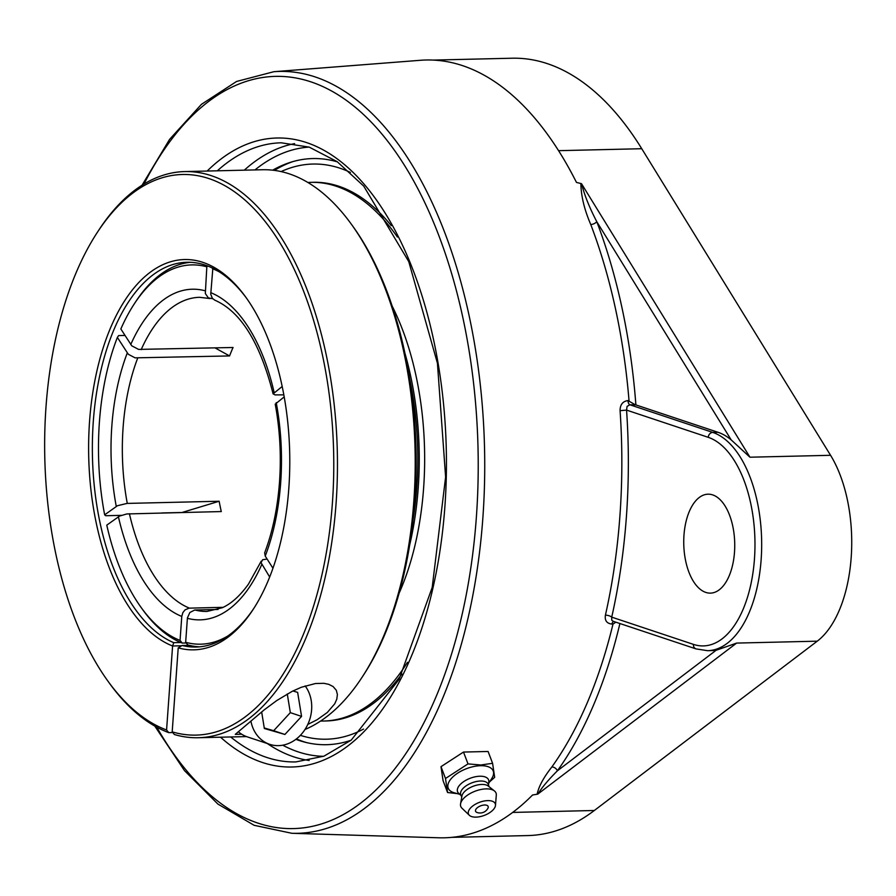 <?xml version="1.0" encoding="UTF-8"?>
<svg xmlns="http://www.w3.org/2000/svg" width="896" height="896" viewBox="0 0 896 896"><rect width="100%" height="100%" fill="white"/><g stroke="black" fill="none" stroke-linecap="round" stroke-linejoin="round"><path stroke-width="1.34" d="M537.902 794.013L736.624 643.082L716.072 650.306L557.39 770.818A4.883 3.461 35.6 0 0 551.88 766.92C543.626 777.437 538.709 786.542 537.118 794.237L537.902 794.013C541.979 787.438 548.486 779.71 557.39 770.818A393.669 202.754 -91.4 0 0 619.909 623.526M615.877 622.182L612.998 624.053A388.786 200.245 88.6 0 1 551.88 766.92M613.626 621.432A4.883 2.318 -90.8 0 0 611.923 624.064L612.998 624.053M693.403 644.37L611.722 617.142A393.165 202.496 -91.4 0 0 626.45 516.051A393.165 202.496 -91.4 0 0 626.562 410.099L708.243 437.326A105.078 54.118 88.6 0 1 754.477 558.734A105.078 54.118 88.6 0 1 693.403 644.37A4.883 4.122 108.4 0 0 696.046 648.906L613.144 621.275L611.744 620.166L611.722 617.142A4.883 1.837 12.7 0 0 605.416 615.149C604.598 620.547 606.771 623.515 611.923 624.064M708.243 437.326A4.883 4.122 -71.6 0 1 712.779 432.41L629.888 404.779L627.066 406.381L626.562 410.099L620.077 410.67A388.282 199.976 88.6 0 1 619.954 515.312A388.282 199.976 88.6 0 1 605.416 615.149M635.891 404.914A393.669 202.754 -91.4 0 0 596.758 221.637L731.158 439.858A109.962 56.638 88.6 0 0 718.01 432.286L635.891 404.914L629.888 404.779A4.883 2.318 89.2 0 1 627.939 400.568C622.709 401.318 620.088 404.69 620.077 410.67M635.141 404.701L627.939 400.568M731.158 439.858L749.952 457.206L581.627 183.904C584.45 195.104 589.49 207.682 596.758 221.637A4.883 2.374 -20.9 0 1 590.766 224.549A388.786 200.245 88.6 0 1 629.014 400.546M581.627 183.904L580.888 183.546C581.045 195.933 584.338 209.608 590.766 224.549M581.504 183.691L576.464 182.414A388.998 200.357 -91.4 0 0 462.605 65.654A388.998 200.357 -91.4 0 0 420.358 60.29L273.885 71.702L236.578 81.458L201.41 104.362L169.579 139.384L142.038 185.248M154.806 726.096L184.486 770.616L217.93 804.093L254.139 825.306L291.872 833.291L438.726 837.782A388.998 200.357 -91.4 0 0 532.56 794.987L537.746 794.136M451.528 837.368L527.699 835.576A373.878 192.562 -91.4 0 0 594.317 810.499L817.242 641.178A109.962 56.638 -91.4 0 0 851.2 557.346A109.962 56.638 -91.4 0 0 830.57 455.302L641.749 148.714A373.878 192.562 -91.4 0 0 512.176 58.218L433.182 60.088M683.973 535.237A49.482 25.491 88.6 0 1 708.075 494.189A49.482 25.491 88.6 0 1 734.507 552.082A49.482 25.491 88.6 0 1 710.416 593.13A49.482 25.491 88.6 0 1 683.973 535.237M337.512 161.907A293.16 150.987 -91.4 0 0 289.89 162.512A293.16 150.987 -91.4 0 0 272.675 170.173M295.87 739.334A293.16 150.987 -91.4 0 0 298.995 740.443A293.16 150.987 -91.4 0 0 303.576 741.832A293.16 150.987 -91.4 0 0 351.165 740.186M716.072 650.306A109.962 56.638 88.6 0 1 712.835 650.563L707.605 650.686A109.962 56.638 -91.4 0 0 761.152 559.474A109.962 56.638 -91.4 0 0 712.779 432.41L718.01 432.286M447.586 792.523L443.072 780.696L441 766.662L463.501 752.058L468.003 763.885L445.502 778.501L447.586 792.523L457.218 793.61M441 766.662L445.502 778.501M463.501 752.058L488.085 751.475L492.587 763.302L480.827 764.994L468.003 763.885M489.63 781.861L494.67 777.336L492.587 763.302M459.816 794.338L454.16 792.747A24.091 11.704 -20.8 0 1 452.189 777.571A24.091 11.704 -20.8 0 1 480.626 765.699A24.091 11.704 -20.8 0 1 491.837 778.4L488.678 783.35M487.928 808.248A8.893 8.893 0 0 1 476.93 812.437A6.72 3.259 -20.8 0 1 480.715 805.818A6.72 3.259 -20.8 0 1 487.928 808.248A6.72 3.259 -20.8 0 1 487.626 808.73M461.082 795.491L458.707 793.318A16.598 8.053 -20.8 0 1 462.067 782.824A16.598 8.053 -20.8 0 1 479.909 776.227A16.598 8.053 -20.8 0 1 488.824 781.85L488.499 785.064M461.731 797.171L460.779 794.696A14.661 7.123 -20.8 0 1 466.021 785.904A14.661 7.123 -20.8 0 1 480.514 781.021A14.661 7.123 -20.8 0 1 488.186 784.258L489.138 786.733M469.37 815.304L461.955 808.203A18.85 9.15 -20.8 0 1 460.566 803.813L461.922 796.062A14.661 7.123 -20.8 0 1 481.813 784.448A14.661 7.123 -20.8 0 1 488.253 786.038L494.413 790.922A18.85 9.15 -20.8 0 1 496.294 795.122L495.488 805.358A14.336 6.966 -20.8 0 1 475.978 817.13A14.336 6.966 -20.8 0 1 469.37 815.304A14.336 6.966 -20.8 0 1 472.416 806.254A14.336 6.966 -20.8 0 1 487.76 800.61A14.336 6.966 -20.8 0 1 495.488 805.358M460.566 803.813A18.85 9.15 -20.8 0 1 486.147 788.883A18.85 9.15 -20.8 0 1 494.413 790.922M292.891 690.984L297.64 692.362L301.56 716.397L290.326 712.645L287.28 693.963M301.56 716.397L284.906 734.462L264.342 728.493L261.654 711.928M264.264 727.978L273.683 730.71L290.326 712.645M284.906 734.462L273.683 730.71M305.144 685.922A35.739 30.117 -71.6 0 1 309.926 718.827A35.739 30.117 -71.6 0 1 269.696 744.33A35.739 30.117 -71.6 0 1 250.902 721.034M238.426 731.797A35.739 30.117 108.4 0 0 247.229 736.848L269.696 744.33M172.749 732.536L168.739 732.637L166.578 729.982A280.414 144.424 88.6 0 1 107.722 680.848A280.414 144.424 88.6 0 1 97.138 232.669A280.414 144.424 88.6 0 1 327.835 384.63A280.414 144.424 88.6 0 1 172.189 731.853L174.35 734.507A283.158 145.835 -91.4 0 0 198.229 737.733A283.158 145.835 -91.4 0 0 336.112 502.858A283.158 145.835 -91.4 0 0 184.856 171.573L262.595 169.736A283.158 145.835 88.6 0 1 351.546 224.47A283.158 145.835 88.6 0 1 413.851 501.021A283.158 145.835 88.6 0 1 362.23 677.029A283.158 145.835 88.6 0 1 304.987 729.49M362.23 677.029L363.686 674.8A280.414 144.424 -91.4 0 0 353.102 226.632L351.546 224.47M184.856 171.573A283.158 145.835 -91.4 0 0 98.594 230.44L97.138 232.669M107.722 680.848L109.278 683.01A283.158 145.835 -91.4 0 0 168.739 732.637M166.578 729.982L172.592 645.994L181.664 645.781M253.982 608.138A192.438 99.109 88.6 0 1 196.078 647.035A192.438 99.109 88.6 0 1 182.168 645.478L178.214 647.864L172.189 731.853M178.214 647.864A195.194 100.531 -91.4 0 0 253.254 609.269A195.194 100.531 -91.4 0 0 245.885 297.304A195.194 100.531 -91.4 0 0 95.838 375.872A195.194 100.531 -91.4 0 0 172.592 645.994L173.746 642.667A192.438 99.109 88.6 0 1 92.568 435.277A192.438 99.109 88.6 0 1 186.995 262.27A192.438 99.109 88.6 0 1 246.669 298.39M180.824 642.499L173.746 642.667M182.168 645.478L189.235 645.31M241.696 734.227L235.278 734.373L264.141 709.912L276.774 700.538L292.275 691.286L301.302 687.277L315.515 683.514L323.837 683.312L328.776 684.342L333.077 686.526L336.291 690.245L337.4 694.501L336.806 699.115L334.723 703.808L327.32 712.466L317.061 719.768L307.776 724.45M413.022 520.128A208.936 107.61 -91.4 0 0 409.685 378.795M409.573 545.451A211.725 109.043 -91.4 0 0 405.048 353.662M320.622 721.034A269.416 138.757 -91.4 0 0 323.658 721.022L326.054 720.966A269.416 138.757 -91.4 0 0 344.053 718.256A269.416 138.757 -91.4 0 0 401.878 673.994M391.294 225.635A269.416 138.757 -91.4 0 0 313.331 182.291L310.946 182.347A269.416 138.757 -91.4 0 0 307.899 182.482M323.658 721.022A269.416 138.757 -91.4 0 0 341.656 718.312A269.416 138.757 -91.4 0 0 407.456 662.323M397.41 237.014A269.416 138.757 -91.4 0 0 310.946 182.347M399.056 593.331A211.725 109.043 -91.4 0 0 392.28 306.331M180.41 512.523L161.918 512.96M218.053 609.459L194.701 610.019L189.862 612.506L187.421 617.915L185.662 642.286L187.824 644.941A192.438 99.109 -91.4 0 0 199.618 646.834M284.211 396.883L275.218 404.152C279.922 429.587 281.355 455.515 279.518 481.936C277.57 508.267 272.608 531.899 264.645 552.843L265.227 556.091L272.944 568.221M212.71 298.715L208.342 297.875L205.33 293.53L206.83 266.806A189.694 97.698 88.6 0 0 133.986 304.338A189.694 97.698 88.6 0 0 120.848 328.966L131.779 345.822L138.578 349.406L233.05 347.491A157.114 80.92 88.6 0 0 229.566 355.936L135.106 357.851L128.307 354.278L117.365 337.411L118.597 335.597L124.97 335.44M121.162 515.357L105.694 515.726L104.653 514.83L117.443 505.725L127.03 503.418L219.15 501.245L182.011 512.49M212.845 268.24L210.75 294.235L212.386 298.357L214.85 300.194C240.71 311.517 260.131 342.742 273.09 393.859L282.206 386.478M219.15 501.245A157.114 80.92 88.6 0 0 221.29 511.56L126.784 513.957L119.582 516.051L106.781 525.146A189.694 97.698 88.6 0 0 141.142 607.51L142.699 609.672A192.438 99.109 -91.4 0 0 182.213 643.059L180.051 640.416L181.776 616.426L182.874 612.595L185.091 609.84L189.09 608.149L223.182 607.331M186.222 642.97L182.213 643.059M269.662 576.99L261.016 562.621L262.651 559.731L267.109 559.059M215.085 347.917L229.566 355.936M227.752 636.037A189.694 97.698 88.6 0 1 185.662 642.286M104.653 514.83A189.694 97.698 88.6 0 1 117.365 337.411M206.83 266.806L207.614 265.955M190.534 262.304A192.438 99.109 -91.4 0 0 135.442 302.109L133.986 304.338M283.853 394.856L275.061 394.901L273.09 393.859M212.453 268.677A189.694 97.698 88.6 0 1 219.15 271.768M180.051 640.416A189.694 97.698 88.6 0 1 141.142 607.51M281.109 171.573A287.661 148.154 88.6 0 1 350.414 172.435M363.552 729.064A287.661 148.154 88.6 0 1 300.362 735.347M296.408 738.92A294.459 151.659 -91.4 0 0 303.475 741.619A294.459 151.659 -91.4 0 0 306.712 742.627M292.981 161.571A294.459 151.659 -91.4 0 0 274.389 170.386M291.872 833.291A381.046 196.258 -91.4 0 0 482.91 517.238A381.046 196.258 -91.4 0 0 315.258 76.955A381.046 196.258 -91.4 0 0 273.885 71.702M143.965 184.061A376.163 193.738 88.6 0 1 368.558 119.381A376.163 193.738 88.6 0 1 476.414 516.499A376.163 193.738 88.6 0 1 257.79 823.066A376.163 193.738 88.6 0 1 156.789 727.194M220.528 737.206A314.541 161.997 -91.4 0 0 440.563 546.806A314.541 161.997 -91.4 0 0 306.566 142.576A314.541 161.997 -91.4 0 0 207.166 171.046M594.317 810.499L512.669 812.426M817.242 641.178L736.624 643.082M217.336 170.8A309.646 159.477 88.6 0 1 281.232 142.8L309.21 147.123L337.154 161.65L363.754 186.144L408.766 261.621L437.427 363.227L445.614 477.03L432.197 587.462L399.067 679.414L351.165 740.186L323.96 756.157L295.859 761.925A309.646 159.477 88.6 0 1 230.709 736.971M294.594 143.618A309.646 159.477 -91.4 0 0 244.306 170.162M267.288 743.523A309.646 159.477 -91.4 0 0 293.642 756.795A309.646 159.477 -91.4 0 0 309.165 760.48M323.546 756.314A304.763 156.968 88.6 0 1 298.178 751.878A304.763 156.968 88.6 0 1 282.744 745.192M254.99 169.915A304.763 156.968 88.6 0 1 309.154 147.101M641.749 148.714L558.589 150.674M830.57 455.302L749.952 457.206M187.387 618.296A165.357 85.165 -91.4 0 0 261.755 564.536M261.218 561.165L248.494 584.058C240.262 595.594 231.582 603.478 222.432 607.69L207.032 611.442A157.114 80.92 88.6 0 1 195.037 610.008M265.227 556.091A165.357 85.165 -91.4 0 0 280.683 482.686A165.357 85.165 -91.4 0 0 276.226 402.651M127.266 352.99A165.357 85.165 -91.4 0 0 116.267 506.43M127.277 503.418A157.114 80.92 88.6 0 1 137.693 358.109M274.098 392.336A165.357 85.165 -91.4 0 0 210.728 292.656M189.426 608.138A157.114 80.92 88.6 0 1 129.416 513.733M141.176 349.653A157.114 80.92 88.6 0 1 199.606 297.304L209.933 298.547M205.117 290.786A165.357 85.165 -91.4 0 0 130.749 344.546M118.406 516.746A165.357 85.165 -91.4 0 0 181.776 616.426M696.046 648.906L707.605 650.686M246.523 736.59L198.229 737.733"/></g></svg>
